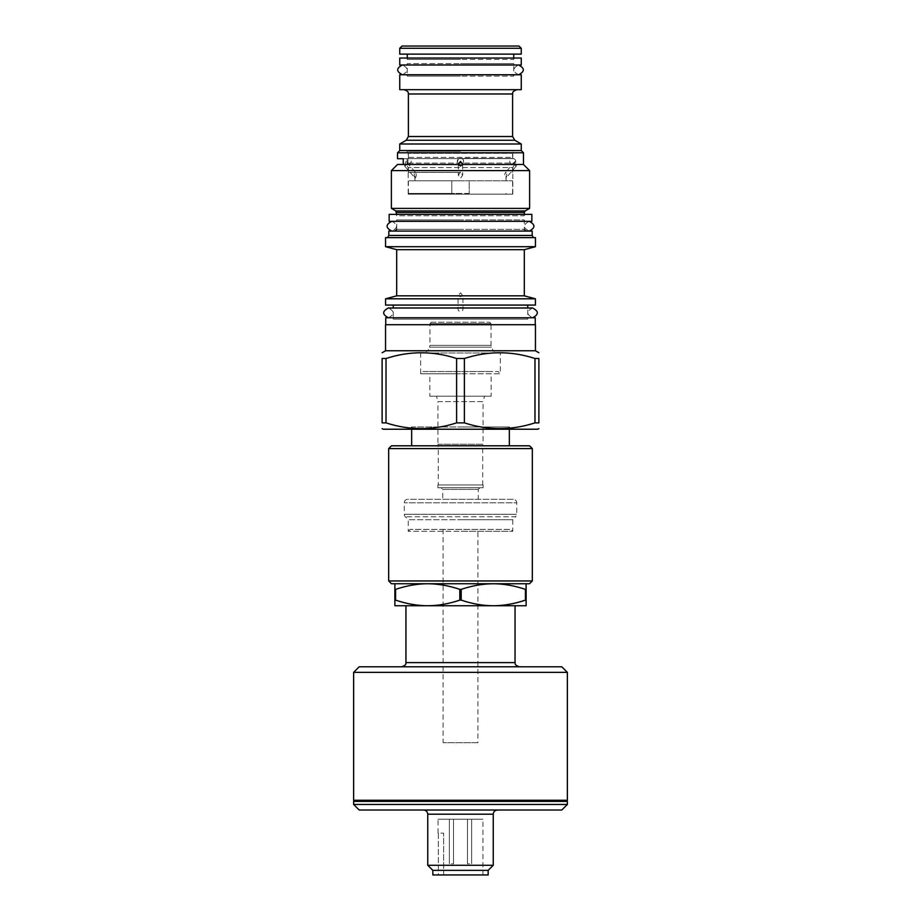 <?xml version="1.0" encoding="UTF-8"?>
<svg xmlns="http://www.w3.org/2000/svg" width="921" height="921" viewBox="0 0 921 921"><rect width="100%" height="100%" fill="white"/><g stroke="black" fill="none" stroke-linecap="round" stroke-linejoin="round"><path stroke-width="0.69" stroke-dasharray="4.61 3.45" d="M460.5 605.753L515.046 605.753L460.5 605.753M525.431 600.124C514.436 603.831 503.729 605.707 493.311 605.753L526.121 605.753L525.431 589.371C514.436 585.664 503.729 583.787 493.311 583.741L427.689 583.741C417.225 583.799 406.518 585.675 395.57 589.371L395.57 600.124C406.518 603.819 417.225 605.696 427.689 605.753L493.311 605.753C482.857 605.696 472.151 603.819 461.191 600.124L459.809 600.124C448.815 603.831 438.108 605.707 427.689 605.753L394.879 605.753L394.879 583.741L493.311 583.741C482.857 583.799 472.151 585.675 461.191 589.371L459.798 589.371C448.815 585.664 438.108 583.787 427.689 583.741L394.879 583.741M459.809 600.124L459.809 589.371M461.191 600.124L461.191 589.371M526.121 583.741L493.311 583.741L526.121 583.741L526.121 589.371L525.431 589.371M391.46 583.741L529.54 583.741M388.674 580.955L532.326 580.955M388.674 448.585L532.326 448.585M391.46 445.799L529.54 445.799M411.664 445.799L509.336 445.799L411.664 445.799M411.664 429.221L411.664 426.987L509.336 426.987L411.664 426.987M509.336 429.221L509.336 426.987M460.5 426.987L509.543 426.987L460.5 426.987M383.171 429.221L537.829 429.221M460.5 429.221L411.457 429.221L460.5 429.221M534.986 422.866L538.877 422.866L538.877 358.499L534.986 358.499L534.986 422.866C511.454 430.51 487.923 430.51 464.391 422.866L456.609 422.866L456.609 358.499L464.391 358.499L464.391 422.866M464.391 358.499C487.923 350.855 511.454 350.855 534.986 358.499M385.542 350.774L535.458 350.774M456.609 358.499C433.077 350.855 409.546 350.855 386.014 358.499L382.123 358.499L382.123 422.866L386.014 422.866C409.546 430.51 433.077 430.51 456.609 422.866M386.014 358.499L386.014 422.866M385.542 324.722L535.458 324.722M385.749 324.722L535.251 324.722L385.749 324.722M385.749 317.757L535.251 317.757M391.874 317.757L529.126 317.757L391.874 317.757A1.393 1.393 0 0 1 393.267 319.15L527.733 319.15A1.393 1.393 0 0 1 529.126 317.757M535.423 305.07L385.577 305.07M527.733 319.15L393.267 319.15L393.267 307.994L527.733 307.994L527.733 319.15M535.423 298.807L385.577 298.807M396.686 295.825L458.059 295.825L458.059 309.41A2.441 1.992 0 0 0 460.5 311.413A2.441 1.992 180 0 0 462.941 309.41L462.941 295.825L460.5 292.843L458.059 295.825L460.5 296.654L462.941 295.825L524.314 295.825M462.941 309.41A2.441 1.992 180 0 0 460.5 307.418A2.441 1.992 0 0 0 458.059 309.41M396.686 249.683L524.314 249.683M535.458 246.69L385.542 246.69M385.542 237.63L535.458 237.63M460.5 237.63L387.557 237.63L460.5 237.63M532.188 235.465L388.812 235.465M388.812 231.09L532.188 231.09M395.293 221.328L525.707 221.328L395.293 221.328A1.393 1.393 0 0 0 396.686 219.935L460.5 219.935L396.686 219.935L396.686 229.341L460.5 229.341L396.686 229.341M525.707 221.328A1.393 1.393 0 0 1 524.314 219.935L460.5 219.935L524.314 219.935L524.314 229.341L460.5 229.341L524.314 229.341M389.157 221.328L531.843 221.328M389.157 214.363L531.843 214.363M395.293 214.363L525.707 214.363L395.293 214.363A1.393 1.393 0 0 1 396.686 215.756L524.314 215.756A1.393 1.393 0 0 1 525.707 214.363M524.314 214.363L524.314 215.756L396.686 215.756L396.686 214.363M529.61 208.388L391.39 208.388M391.39 170.615L529.61 170.615M513.93 164.479L516.359 166.01L515.046 161.428L513.93 164.479L407.07 164.479L405.954 161.428L404.906 164.479L397.527 164.479M404.906 164.479L404.641 166.01L407.07 164.479M415.187 178.202C413.897 176.13 413.897 174.092 415.187 172.089C416.557 174.092 416.557 176.13 415.187 178.202L404.641 166.01M415.187 172.089L405.954 161.428M397.527 152.782L523.473 152.782M397.527 158.7L403.248 158.7L403.248 164.41L397.527 164.41M515.046 161.428L505.813 172.089C507.103 174.092 507.103 176.13 505.813 178.202C504.443 176.13 504.443 174.092 505.813 172.089M516.094 164.479L523.473 164.479M516.359 166.01L505.813 178.202M406.357 164.41L408.072 164.41L407.957 163.086L408.072 164.41L406.357 164.41L408.176 167.564L512.824 167.564L512.824 194.158L408.176 194.158L512.824 194.158M514.425 150.549L406.575 150.549L514.425 150.549L512.824 153.335L512.824 157.376L408.176 157.376L407.485 158.596L513.515 158.596A3.062 3.062 0 0 1 515.403 163.086L512.824 167.564L408.176 167.564L408.176 194.158M407.07 164.41L403.248 164.41L407.07 164.41L407.07 158.7L403.248 158.7L408.878 158.7C408.13 158.803 407.83 160.266 407.957 163.086C407.842 160.231 408.141 158.769 408.878 158.7L407.07 158.7L407.07 164.41M460.5 172.089L458.336 175.186L460.5 178.202L462.664 175.186L460.5 172.089M460.5 194.158L414.934 194.158L460.5 194.158M460.5 193.468L414.934 193.468L460.5 193.468M469.203 193.468L408.394 193.468L451.797 193.468L451.797 180.781L408.394 180.781L469.203 180.781L451.797 180.781L451.797 193.468L451.797 180.781L451.797 193.468L469.203 193.468L469.203 180.781L512.606 180.781L469.203 180.781L469.203 193.468M460.5 180.781L414.934 180.781L460.5 180.781M460.5 172.423L408.394 172.423L460.5 172.423M460.5 164.617L408.394 164.617L460.5 164.617M459.337 158.493L512.606 158.493L460.5 158.285A3.27 3.27 0 0 1 463.77 161.555A3.27 3.27 0 0 1 460.5 164.836A3.27 3.27 0 0 1 457.23 161.555A3.27 3.27 0 0 1 460.5 158.285L459.337 158.493C456.989 160.53 456.989 162.58 459.337 164.617M461.663 164.617C464.011 162.58 464.011 160.542 461.663 158.493M399.749 150.549L521.251 150.549M406.575 150.549L408.176 153.335L512.824 153.335L408.176 153.335L408.176 157.376L512.824 157.376L513.515 158.596L407.485 158.596A3.062 3.062 0 0 0 407.14 158.7M399.749 143.998L521.251 143.998M460.5 89.659L516.934 89.659L460.5 89.659M399.749 89.659L521.251 89.659M399.749 74.751L521.251 74.751M405.885 74.751L515.115 74.751L405.885 74.751A1.393 1.393 0 0 1 407.278 76.144L460.5 76.144L407.278 76.144L407.278 63.607L460.5 63.607L407.278 63.607A1.393 1.393 0 0 1 405.885 65L515.115 65A1.393 1.393 0 0 1 513.722 63.607L460.5 63.607L513.722 63.607L513.722 76.144L460.5 76.144L513.722 76.144A1.393 1.393 0 0 1 515.115 74.751M405.885 65L515.115 65M399.749 65L521.251 65M399.749 58.035L521.251 58.035M405.885 58.035L515.115 58.035L405.885 58.035A1.393 1.393 0 0 1 407.278 59.428L460.5 59.428L407.278 59.428L407.278 58.035M513.722 58.035L513.722 59.428L460.5 59.428L513.722 59.428A1.393 1.393 0 0 1 515.115 58.035M460.5 54.132L407.278 54.132L460.5 54.132M399.749 54.132L521.251 54.132M401.982 46.05L519.018 46.05M399.749 48.283L521.251 48.283M526.121 600.124L526.121 589.371M395.57 589.371L394.879 589.371M395.57 600.124L394.879 600.124M460.5 666.781L401.775 666.781L460.5 666.781M359.202 666.781L561.798 666.781M567.371 800.268L353.629 800.268M353.629 672.353L567.371 672.353M355.84 800.74L565.16 800.74M567.371 804.447L353.629 804.447M567.371 801.385L353.629 801.385M561.798 810.02L359.202 810.02M460.5 810.02L497.421 810.02L460.5 810.02M493.242 865.268L427.758 865.268M432.847 870.357L488.153 870.357M488.153 874.95L432.847 874.95M438.338 874.95L482.938 874.95L438.338 874.95L443.646 874.95L438.338 874.95L438.338 833.148L443.646 833.148L438.338 833.148L438.338 874.95M482.938 874.95L482.938 819.218L438.062 819.218L482.938 819.218M438.062 833.148L438.062 819.218M451.44 819.218L453.535 819.218L451.44 819.218M469.56 819.218L467.465 819.218L469.56 819.218M451.44 863.806L453.535 863.806L451.44 863.806M469.56 863.806L467.465 863.806L469.56 863.806M443.646 874.95L443.646 833.148L443.646 874.95M410.133 529.402L408.245 531.279L460.5 531.279L408.245 531.279L408.245 519.72L460.5 519.72L408.245 519.72L405.298 516.762A3.488 3.488 -90 0 1 404.273 514.298L404.273 502.785A3.488 3.488 -90 0 1 407.761 499.309L513.239 499.309A3.488 3.488 90 0 1 516.727 502.785L404.273 502.785L516.727 502.785L516.727 514.298L515.702 516.762L405.298 516.762L515.702 516.762L512.755 519.72L460.5 519.72L512.755 519.72L512.755 531.279L460.5 531.279L512.755 531.279L510.867 529.402L410.133 529.402L510.867 529.402M513.239 499.309L407.761 499.309M477.918 529.402L443.082 529.402L477.918 529.402L477.918 742.717L443.082 742.717L477.918 742.717M443.082 529.402L443.082 742.717M442.736 499.309L478.264 499.309L442.736 499.309L442.736 489.408L478.264 489.408L442.736 489.408L441.067 487.739L479.933 487.739L478.264 489.408L478.264 499.309M479.933 487.739L441.067 487.739M437.866 487.739L483.134 487.739L437.866 487.739L437.866 484.953L483.134 484.953L483.134 487.739M437.866 484.953L483.134 484.953M482.719 484.953L438.281 484.953L482.719 484.953L482.719 445.522L438.281 445.522L438.281 484.953M438.281 445.522L482.719 445.522L483.076 444.221L437.924 444.221L438.281 445.522M437.924 444.221L483.076 444.221L483.076 401.637L437.924 401.637L437.924 444.221M437.924 401.637L483.076 401.637L484.527 396.203L436.473 396.203L437.924 401.637M436.473 396.203L484.527 396.203M429.842 396.203L491.158 396.203L429.842 396.203L429.842 373.765L491.158 373.765L491.158 396.203M429.842 373.765L491.158 373.765L491.756 371.531L429.244 371.531L429.842 373.765M429.244 371.531L491.756 371.531M422.877 371.531L498.123 371.531L422.877 371.531L420.655 373.765L460.5 373.765L420.655 373.765L420.655 353.008L500.345 353.008L420.655 353.008L427.758 351.097L460.5 351.097L427.758 351.097L429.577 347.182L491.423 347.182L429.577 347.182L429.98 345.363L491.02 345.363L429.98 345.363L429.98 323.605L460.5 323.605L429.98 323.605L431.373 322.212L489.627 322.212L431.373 322.212M489.627 322.212L491.02 323.605L460.5 323.605L491.02 323.605L491.02 345.363L493.242 351.097L460.5 351.097L493.242 351.097L500.345 353.008L500.345 373.765L460.5 373.765L500.345 373.765L498.123 371.531M391.805 221.328L529.195 221.328L391.805 221.328C398.102 224.586 398.102 227.832 391.805 231.09L529.195 231.09C522.898 227.832 522.898 224.586 529.195 221.328M391.805 231.09L529.195 231.09M532.603 317.757L388.397 317.757L532.603 317.757C526.317 314.498 526.317 311.252 532.603 307.994M388.397 317.757C394.683 314.498 394.683 311.252 388.397 307.994M402.396 65L518.604 65L402.396 65C408.694 68.246 408.694 71.504 402.396 74.751L518.604 74.751C512.306 71.504 512.306 68.246 518.604 65M402.396 74.751L518.604 74.751M405.954 662.602L515.046 662.602M396.686 212.44L524.314 212.44M395.811 210.932L525.189 210.932M407.957 163.086L515.403 163.086L407.957 163.086M460.5 151.251L408.394 151.251L460.5 151.251M406.23 140.257L514.77 140.257M408.394 136.515L512.606 136.515M408.394 93.977L512.606 93.977M427.758 814.199L493.242 814.199M404.273 514.298L516.727 514.298L404.273 514.298M509.543 426.987L509.543 429.221M414.934 194.158L414.934 193.468M506.066 194.158L506.066 193.468M408.394 193.468L408.394 180.781M512.606 193.468L512.606 180.781M414.934 180.781L414.934 172.423M506.066 180.781L506.066 172.423M408.394 172.423L408.394 164.617C412.171 162.58 412.171 160.542 408.394 158.493L408.394 151.251L407.692 150.549M512.606 172.423L512.606 164.617C508.829 162.58 508.829 160.542 512.606 158.493L512.606 151.251L513.308 150.549M458.336 164.502L458.336 175.186M462.664 164.502L462.664 175.186M411.457 426.987L411.457 429.221M449.356 819.218L449.356 863.806L449.356 819.218M453.535 819.218L453.535 863.806L453.535 819.218M471.644 863.806L471.644 819.218L471.644 863.806M467.465 863.806L467.465 819.218L467.465 863.806"/><path stroke-width="1.38" d="M394.879 583.741L394.879 605.753L427.689 605.753C438.143 605.696 448.849 603.819 459.809 600.124L461.191 600.124C472.185 603.831 482.892 605.707 493.311 605.753L427.689 605.753C417.271 605.707 406.564 603.831 395.57 600.124L395.57 589.371C406.564 585.664 417.271 583.787 427.689 583.741C438.143 583.799 448.849 585.675 459.809 589.371L461.202 589.371C472.185 585.664 482.892 583.787 493.311 583.741C503.775 583.799 514.482 585.675 525.431 589.371L526.121 589.371L526.121 583.741M525.431 589.371L525.431 600.124C514.482 603.819 503.775 605.696 493.311 605.753L526.121 605.753L526.121 589.371M529.54 583.741L391.46 583.741L388.674 580.955L532.326 580.955L529.54 583.741M388.674 580.955L388.674 448.585L532.326 448.585L532.326 580.955M388.674 448.585L391.46 445.799L529.54 445.799L532.326 448.585M411.664 445.799L411.664 429.221M509.336 445.799L509.336 429.221M538.877 428.622L537.829 429.221L383.171 429.221L382.123 428.622M456.609 422.866L456.609 358.499L464.391 358.499C487.923 350.855 511.454 350.855 534.986 358.499L538.877 358.499C538.877 350.855 538.877 350.855 538.877 358.499C538.877 350.855 538.877 350.855 538.877 358.499L538.877 422.866C538.877 430.51 538.877 430.51 538.877 422.866C538.877 430.51 538.877 430.51 538.877 422.866L534.986 422.866C511.454 430.51 487.923 430.51 464.391 422.866L456.609 422.866C433.077 430.51 409.546 430.51 386.014 422.866L382.123 422.866C382.123 430.51 382.123 430.51 382.123 422.866C382.123 430.51 382.123 430.51 382.123 422.866L382.123 358.499C382.123 350.855 382.123 350.855 382.123 358.499C382.123 350.855 382.123 350.855 382.123 358.499L386.014 358.499L386.014 422.866M385.542 350.774L385.542 324.722L535.458 324.722L535.458 350.774L385.542 350.774L382.123 352.743M534.986 358.499L534.986 422.866M464.391 358.499L464.391 422.866M456.609 358.499C433.077 350.855 409.546 350.855 386.014 358.499M385.749 324.722L385.749 317.757L535.251 317.757L535.251 324.722M385.577 305.07L535.423 305.07L535.423 298.807L385.577 298.807L385.577 305.07M396.686 295.825L396.686 249.683L524.314 249.683L524.314 295.825L396.686 295.825L385.577 298.807M396.686 249.683L385.542 246.69L535.458 246.69L524.314 249.683M535.458 246.69L535.458 237.63L385.542 237.63L385.542 246.69M532.188 235.465L532.188 231.09L388.812 231.09L388.812 235.465L532.188 235.465L533.443 237.63M389.157 221.328L531.843 221.328L531.843 214.363L389.157 214.363L389.157 221.328M395.811 210.932L391.39 208.388L529.61 208.388L525.189 210.932L395.811 210.932L396.686 214.363M406.23 140.257L408.394 136.515L512.606 136.515L514.77 140.257L406.23 140.257L399.749 143.998L399.749 150.549L521.251 150.549L523.473 152.782L523.473 164.479L529.61 170.615L391.39 170.615L391.39 208.388M523.473 164.479L462.664 164.479L460.5 166.01L458.336 164.479L460.5 161.428L462.664 164.502M458.336 164.502L397.527 164.479L391.39 170.615M523.473 152.782L397.527 152.782L397.527 158.7L403.248 158.7L403.248 164.41L397.527 164.479M521.251 150.549L521.251 143.998L399.749 143.998M521.251 89.659L399.749 89.659L399.749 74.751L521.251 74.751L521.251 89.659M399.749 65L521.251 65L521.251 58.035L399.749 58.035L399.749 65M521.251 54.132L399.749 54.132L399.749 48.283L401.982 46.05L519.018 46.05L521.251 48.283L521.251 54.132M521.251 48.283L399.749 48.283M461.191 600.124L461.191 589.371M525.431 600.124L526.121 600.124M459.809 600.124L459.809 589.371M394.879 589.371L395.57 589.371M394.879 600.124L395.57 600.124M561.798 666.781L359.202 666.781L353.629 672.353L353.629 800.268L567.371 800.268L567.371 672.353L561.798 666.781M567.371 672.353L353.629 672.353M565.16 800.74L567.371 801.385L353.629 801.385L355.84 800.74L567.371 800.268M355.84 800.74L353.629 800.268M353.629 801.385L353.629 804.447L567.371 804.447L561.798 810.02L359.202 810.02L353.629 804.447M567.371 801.385L567.371 804.447M432.847 870.357L488.153 870.357L488.153 874.95L432.847 874.95L432.847 870.357L427.758 865.268L493.242 865.268L493.242 814.199L427.758 814.199C427.505 811.666 426.112 810.273 423.579 810.02M488.153 870.357L493.242 865.268M391.805 221.328C385.519 224.586 385.519 227.832 391.805 231.09M529.195 221.328C535.481 224.586 535.481 227.832 529.195 231.09M527.733 305.07L527.733 307.994L532.603 307.994L388.397 307.994C382.1 311.252 382.1 314.498 388.397 317.757M532.603 307.994C538.9 311.252 538.9 314.498 532.603 317.757M388.397 307.994L393.267 307.994L393.267 305.07M402.396 65C396.111 68.246 396.111 71.504 402.396 74.751M518.604 65C524.889 68.246 524.889 71.504 518.604 74.751M515.046 605.753L515.046 662.602L405.954 662.602L405.954 605.753M525.189 210.932L524.314 212.44L396.686 212.44M512.606 136.515L512.606 93.977L408.394 93.977C407.784 93.378 410.052 91.893 404.066 89.659M535.458 350.774L538.877 352.743M524.314 295.825L535.423 298.807M388.812 235.465L387.557 237.63M396.686 229.341L394.948 231.09M524.314 212.44L524.314 214.363M529.61 170.615L529.61 208.388M399.749 150.549L397.527 152.782M408.394 136.515L408.394 93.977M514.77 140.257L521.251 143.998M512.606 93.977C513.216 93.378 510.948 91.893 516.934 89.659M407.278 58.035L407.278 54.132M513.722 58.035L513.722 54.132M524.314 229.341L526.052 231.09M405.954 662.602C405.378 663.155 407.543 664.64 401.775 666.781M515.046 662.602C515.622 663.155 513.458 664.64 519.225 666.781M493.242 814.199C493.495 811.666 494.888 810.273 497.421 810.02M427.758 865.268L427.758 814.199"/></g></svg>
